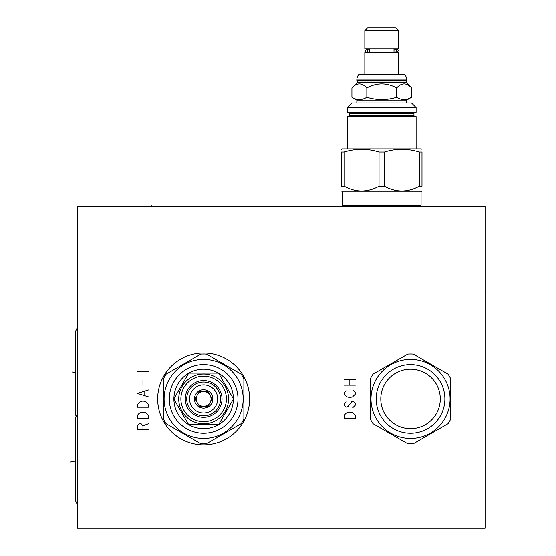 <?xml version="1.0" encoding="UTF-8"?>
<svg xmlns="http://www.w3.org/2000/svg" width="556" height="556" viewBox="0 0 556 556"><rect width="100%" height="100%" fill="white"/><g stroke="black" fill="none" stroke-linecap="round" stroke-linejoin="round"><path stroke-width="0.83" d="M77.208 206.366L77.208 528.2L485.291 528.2L485.291 206.366L77.208 206.366M157.668 398.916A45.974 45.974 0 0 1 203.642 352.942A45.974 45.974 0 0 1 249.616 398.916A45.974 45.974 0 0 1 203.642 444.89A45.974 45.974 0 0 1 157.668 398.916M75.553 414.456L75.553 331.515L75.852 416.11M75.553 331.515L77.208 327.922M75.553 500.706L75.553 417.764L75.553 500.706L77.208 504.306M75.553 417.764L77.208 414.171M356.834 100.073L351.92 97.237C356.889 100.302 361.866 100.302 366.835 97.237C376.78 100.302 386.726 100.302 396.671 97.237C401.64 100.302 406.617 100.302 411.586 97.237L406.672 100.073L356.834 100.073L356.834 102.923M396.671 97.237L396.671 87.89C401.64 82.524 406.617 82.524 411.586 87.89L411.586 97.237L408.528 98.704M366.835 97.237L366.835 87.89C376.78 82.524 386.726 82.524 396.671 87.89M351.92 97.237L351.92 87.89C356.889 82.524 361.866 82.524 366.835 87.89M351.92 87.89L357.341 82.462L406.165 82.462L411.586 87.89M357.341 80.995L356.834 79.939A8.646 8.646 0 0 1 358.981 74.233L404.525 74.233A8.646 8.646 0 0 1 406.672 79.939L406.165 80.995L357.341 80.995L357.341 82.462M406.165 80.995L406.165 82.462M356.834 80.488L406.672 80.488M364.833 74.233L364.833 52.445L398.673 52.445L398.673 74.233M393.995 49.408L393.995 51.986A1.612 1.418 -90 0 0 396.268 50.693A1.612 1.418 -90 0 0 393.995 49.408M395.636 49.408L396.602 49.088L395.636 48.949M368.656 49.088A1.612 1.418 90 0 0 368.656 52.306A1.612 1.418 90 0 0 369.504 51.986L369.504 49.408A1.612 1.418 90 0 0 368.656 49.088L367.87 48.949M367.87 52.445L366.904 52.306L367.87 51.986M395.636 52.445L396.602 52.306C398.68 51.242 398.68 50.172 396.602 49.088L394.85 49.088M398.673 48.949L364.833 48.949L364.833 30.649L398.673 30.649L398.673 48.949M398.673 30.649L395.823 27.8L367.683 27.8L364.833 30.649M406.672 100.073L406.672 102.923M352.004 102.923L411.496 102.923L416.096 107.523L347.41 107.523L352.004 102.923M416.096 112.215A0.459 0.459 0 0 1 415.638 112.673L347.868 112.673A0.459 0.459 0 0 1 347.41 112.215L416.096 112.215L416.096 107.523M414.672 112.673A0.737 0.737 0 0 0 413.935 113.41L413.935 115.433A0.737 0.737 0 0 0 414.672 116.162M348.834 112.673A0.737 0.737 0 0 1 349.571 113.41L349.571 115.433A0.737 0.737 0 0 1 348.834 116.162M415.638 116.162L347.868 116.162A0.459 0.459 0 0 0 347.41 116.628L416.096 116.628A0.459 0.459 0 0 0 415.638 116.162M421.983 149.3L421.295 148.897L342.211 148.897L341.523 149.3M384.474 152.031L379.032 152.031C367.433 148.403 355.84 148.403 344.247 152.031L341.523 152.031C341.523 148.403 341.523 148.403 341.523 152.031C341.523 148.403 341.523 148.403 341.523 152.031L341.523 186.281L344.247 186.281C355.84 192.619 367.433 192.619 379.032 186.281L384.474 186.281L384.474 152.031C396.074 148.403 407.666 148.403 419.259 152.031L421.983 152.031C421.983 148.403 421.983 148.403 421.983 152.031C421.983 148.403 421.983 148.403 421.983 152.031L421.983 186.281C421.983 192.619 421.983 192.619 421.983 186.281C421.983 192.619 421.983 192.619 421.983 186.281L419.259 186.281L419.259 152.031M342.44 205.359L421.059 205.359L420.204 206.144L343.302 206.144L342.44 205.359L342.44 191.931L421.059 191.931L421.983 191.014M341.523 186.281C341.523 192.619 341.523 192.619 341.523 186.281C341.523 192.619 341.523 192.619 341.523 186.281M379.032 186.281L379.032 152.031M384.474 186.281C396.074 192.619 407.666 192.619 419.259 186.281M344.247 186.281L344.247 152.031M218.564 424.756L233.478 398.916L218.564 373.076L188.727 373.076L173.806 398.916L188.727 424.756L218.564 424.756M178.726 398.916A24.916 24.916 0 0 0 203.642 423.832A24.916 24.916 0 0 0 228.565 398.916A24.916 24.916 0 0 0 203.642 374A24.916 24.916 0 0 0 178.726 398.916A24.916 24.916 0 0 0 203.642 423.832A24.916 24.916 0 0 0 228.565 398.916A24.916 24.916 0 0 0 203.642 374A24.916 24.916 0 0 0 178.726 398.916M180.874 398.916A22.775 22.775 0 0 0 203.642 421.691A22.775 22.775 0 0 0 226.417 398.916A22.775 22.775 0 0 0 203.642 376.141A22.775 22.775 0 0 0 180.874 398.916M222.032 398.916A18.39 18.39 0 0 0 203.642 380.526A18.39 18.39 0 0 0 185.252 398.916A18.39 18.39 0 0 0 203.642 417.306A18.39 18.39 0 0 0 222.032 398.916M186.726 398.916A16.916 16.916 0 0 1 203.642 382A16.916 16.916 0 0 1 220.558 398.916A16.916 16.916 0 0 1 203.642 415.832A16.916 16.916 0 0 1 186.726 398.916M217.709 398.916A14.067 14.067 0 0 1 203.642 412.983A14.067 14.067 0 0 1 189.575 398.916A14.067 14.067 0 0 1 203.642 384.849A14.067 14.067 0 0 1 217.709 398.916M212.837 398.916A9.195 9.195 0 0 0 203.642 389.721A9.195 9.195 0 0 0 194.447 398.916A9.195 9.195 0 0 0 203.642 408.111A9.195 9.195 0 0 0 212.837 398.916M210.425 395.948A7.402 7.402 0 0 1 210.425 401.884L212.135 398.916L210.425 395.948A7.402 7.402 0 0 0 209.598 394.524L207.888 391.563L204.469 391.563A7.402 7.402 0 0 0 202.822 391.563L199.395 391.563L197.686 394.524A7.402 7.402 0 0 0 196.859 395.948L195.149 398.916L196.859 401.884A7.402 7.402 0 0 1 196.859 395.948L195.149 398.916M199.395 391.563L202.822 391.563A7.402 7.402 0 0 0 197.686 394.524M207.888 391.563L209.598 394.524A7.402 7.402 0 0 0 204.469 391.563M196.859 401.884A7.402 7.402 0 0 0 210.425 401.884L212.135 398.916M207.888 406.269L204.469 406.269L207.888 406.269L209.598 403.308M199.395 406.269L197.686 403.308L199.395 406.269L202.822 406.269M218.383 373.076A29.746 29.746 0 0 0 188.901 373.076M188.637 373.236A29.746 29.746 0 0 0 173.896 398.763M173.896 399.069A29.746 29.746 0 0 0 188.637 424.596M188.901 424.756A29.746 29.746 0 0 0 218.383 424.756M218.647 424.596A29.746 29.746 0 0 0 233.388 399.069M233.388 398.763A29.746 29.746 0 0 0 218.647 373.236M203.642 364.569A34.347 34.347 0 0 0 169.302 398.916A34.347 34.347 0 0 0 203.642 433.263A34.347 34.347 0 0 0 237.989 398.916A34.347 34.347 0 0 0 203.642 364.569M203.642 359.378A39.539 39.539 0 0 1 243.18 398.916A39.539 39.539 0 0 1 203.642 438.455A39.539 39.539 0 0 1 164.103 398.916A39.539 39.539 0 0 1 203.642 359.378M241.151 374.118A44.966 44.966 0 0 1 243.875 378.831L243.875 419.002A44.966 44.966 0 0 1 241.151 423.714L206.366 443.799A44.966 44.966 0 0 1 200.918 443.799L166.133 423.714A44.966 44.966 0 0 1 163.415 419.002L163.415 378.831A44.966 44.966 0 0 1 166.133 374.118L200.918 354.033A44.966 44.966 0 0 1 206.366 354.033L241.151 374.118M450.763 419.002L450.763 378.831A44.966 44.966 0 0 0 448.039 374.118L413.254 354.033A44.966 44.966 0 0 0 407.812 354.033L373.027 374.118A44.966 44.966 0 0 0 370.303 378.831L370.303 419.002A44.966 44.966 0 0 0 373.027 423.714L407.812 443.799A44.966 44.966 0 0 0 413.254 443.799L448.039 423.714A44.966 44.966 0 0 0 450.763 419.002M410.536 359.378A39.539 39.539 0 0 1 450.075 398.916A39.539 39.539 0 0 1 410.536 438.455A39.539 39.539 0 0 1 370.991 398.916A39.539 39.539 0 0 1 410.536 359.378M410.536 364.569A34.347 34.347 0 0 0 376.19 398.916A34.347 34.347 0 0 0 410.536 433.263A34.347 34.347 0 0 0 444.876 398.916A34.347 34.347 0 0 0 410.536 364.569M410.536 369.17A29.746 29.746 0 0 0 380.79 398.916A29.746 29.746 0 0 0 410.536 428.662A29.746 29.746 0 0 0 440.282 398.916A29.746 29.746 0 0 0 410.536 369.17M77.208 329.951L76.582 329.951M72.245 371.992L75.553 372.291M70.07 462.071L75.553 461.021M151.871 206.366L151.871 205.734L151.871 206.366M485.291 329.951L485.93 329.951L485.291 329.951M485.291 467.881L485.93 467.881L485.291 467.881M485.291 292.623L485.93 292.623L485.291 292.623M142.955 429.26L142.955 425.813L141.113 423.741L139.278 423.741L138.354 424.43L137.436 425.813L137.436 429.26L148.473 429.26M142.955 425.813L148.473 423.741M137.436 418.223L148.473 418.223L148.473 415.464L145.714 412.712L142.955 412.017L140.195 412.712L138.354 414.088L137.436 415.464L137.436 418.223M137.436 407.194L148.473 407.194L148.473 404.434L145.714 401.675L142.955 400.987L140.195 401.675L137.436 404.434L137.436 407.194M148.473 389.951L137.436 393.398L148.473 396.845M144.796 395.469L144.796 391.334M142.955 384.432L142.955 380.297M137.436 371.332L148.473 371.332M344.331 418.223L355.36 418.223L355.36 415.464L352.601 412.712L349.842 412.017L347.09 412.712L345.248 414.088L344.331 415.464L344.331 418.223M346.166 401.675L344.331 403.746L344.331 405.122L346.166 407.194L348.007 406.505L351.684 401.675L353.526 401.675L354.443 402.363L355.36 403.746L355.36 405.122L352.601 407.882M346.166 390.639L344.331 392.71L344.331 394.086L347.09 396.845L349.842 397.54L352.601 396.845L355.36 394.086L355.36 392.71L353.526 390.639M344.331 385.12L355.36 385.12M344.331 379.609L355.36 379.609M349.842 385.12L349.842 379.609M356.834 79.939L406.672 79.939M413.935 113.41L349.571 113.41M413.935 115.433L349.571 115.433M395.636 51.986L396.602 52.306L394.85 52.306M368.656 52.306L366.904 52.306C364.965 51.986 364.965 50.916 366.904 49.088L367.87 49.408M347.41 112.215L347.41 107.523M347.41 148.897L347.41 116.628M416.096 148.897L416.096 116.628M342.44 191.931L341.523 191.014M421.059 205.359L421.059 191.931"/></g></svg>
